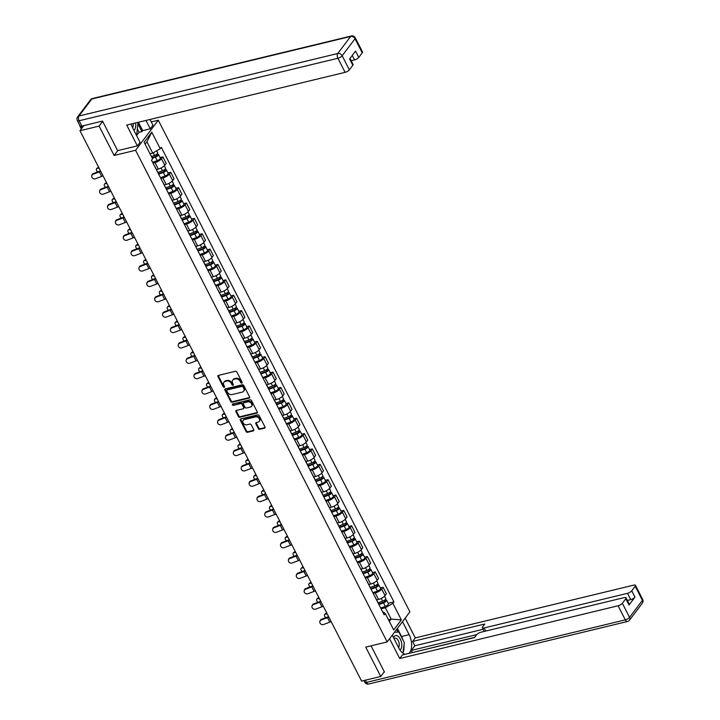 <?xml version="1.0" encoding="UTF-8"?>
<svg xmlns="http://www.w3.org/2000/svg" width="720" height="720" viewBox="0 0 720 720"><rect width="100%" height="100%" fill="white"/><g stroke="black" fill="none" stroke-linecap="round" stroke-linejoin="round"><path stroke-width="1.08" d="M241.794 383.121A0.81 0.621 -142.9 0 0 242.109 382.284L236.853 372.015A1.152 0.891 -142.9 0 0 235.413 371.277L218.412 375.381A1.152 0.891 -142.9 0 0 217.962 376.569L223.227 386.847A0.81 0.621 -142.9 0 0 224.541 386.532L223.866 385.2A3.699 2.844 -142.9 0 1 223.938 382.239A3.699 2.844 -142.9 0 1 225.306 381.375L226.719 381.033A3.699 2.844 -142.9 0 1 231.327 383.4L232.002 384.732A0.81 0.621 -142.9 0 0 233.325 384.408L232.65 383.076A3.699 2.844 -142.9 0 1 232.722 380.115A3.699 2.844 -142.9 0 1 234.081 379.251L235.503 378.909A3.699 2.844 -142.9 0 1 240.111 381.276L240.786 382.608A0.81 0.621 -142.9 0 0 241.794 383.121M258.327 428.598A1.152 0.891 -142.9 0 0 259.767 429.336L264.537 428.184A1.152 0.891 -142.9 0 0 264.987 426.996L259.146 415.584A1.152 0.891 -142.9 0 0 257.706 414.846L240.714 418.95A1.152 0.891 -142.9 0 0 240.264 420.138L246.096 431.55A1.152 0.891 -142.9 0 0 247.536 432.297L253.296 430.902A1.152 0.891 -142.9 0 0 253.746 429.705L251.253 424.827A1.152 0.891 -142.9 0 0 249.813 424.08L246.951 424.773A3.096 2.376 -142.9 0 1 243.567 423.486A3.096 2.376 -142.9 0 1 243.162 420.327A3.096 2.376 -142.9 0 1 244.305 419.598L255.501 416.898A3.096 2.376 -142.9 0 1 258.885 418.176A3.096 2.376 -142.9 0 1 259.29 421.344A3.096 2.376 -142.9 0 1 258.147 422.073L256.284 422.523A1.152 0.891 -142.9 0 0 255.834 423.72L258.327 428.598L258.786 427.995A1.152 0.891 -142.9 0 0 260.226 428.742L264.996 427.59A1.152 0.891 -142.9 0 0 265.104 427.554M102.672 121.374L99.108 126.099L114.129 155.457L135.585 150.282L387.18 641.934L365.724 647.118L380.745 676.476L361.602 681.102L79.956 130.725L83.835 125.595M99.108 126.099L79.956 130.725M249.147 398.106A1.152 0.891 -142.9 0 0 249.597 396.918L243.756 385.506A1.152 0.891 -142.9 0 0 242.316 384.768L225.315 388.872A1.152 0.891 -142.9 0 0 224.865 390.069L230.706 401.481A1.152 0.891 -142.9 0 0 232.146 402.219L249.147 398.106L249.597 397.512A1.152 0.891 -142.9 0 0 249.714 397.476M251.451 400.545L257.292 411.957A1.152 0.891 -142.9 0 1 256.842 413.145L239.841 417.258A1.152 0.891 -142.9 0 1 238.401 416.52L235.908 411.633A1.152 0.891 -142.9 0 1 236.358 410.436L243.252 408.771A1.152 0.891 -142.9 0 0 243.702 407.574L242.037 404.334A1.152 0.891 -142.9 0 0 240.597 403.596L233.424 405.333A0.81 0.621 -142.9 0 1 232.731 403.974L250.011 399.807A1.152 0.891 -142.9 0 1 251.451 400.545M151.245 121.923L158.301 120.213L409.896 611.874L387.18 641.934M380.745 676.476L384.318 671.76M79.875 125.541A2.358 0.801 -27.1 0 0 79.812 125.991A2.358 0.801 -27.1 0 0 80.613 126.189M154.665 166.347A5.418 1.845 152.9 0 1 154.872 166.59A5.418 1.845 152.9 0 1 154.944 166.896M156.375 169.524L158.292 169.065A5.418 1.845 -27.1 0 0 164.808 165.231L161.478 158.724A5.418 1.845 152.9 0 1 154.962 162.567L152.973 163.044M161.478 158.724L162.864 156.897L160.101 157.563M158.274 173.403A5.418 1.845 -27.1 0 0 158.202 173.088L154.872 166.59M164.808 165.231L166.194 163.395L162.864 156.897M162.531 181.719A5.418 1.845 152.9 0 1 162.738 181.962A5.418 1.845 152.9 0 1 162.81 182.268M167.967 172.935L170.73 172.269L169.344 174.096A5.418 1.845 152.9 0 1 162.828 177.93L160.839 178.416M166.14 188.775A5.418 1.845 -27.1 0 0 166.068 188.46L162.738 181.962M164.241 184.896L166.158 184.437A5.418 1.845 -27.1 0 0 172.674 180.603L174.06 178.767L170.73 172.269M170.397 197.091A5.418 1.845 152.9 0 1 170.604 197.334A5.418 1.845 152.9 0 1 170.676 197.64M175.833 188.307L178.596 187.632L177.21 189.468A5.418 1.845 152.9 0 1 170.694 193.302L168.705 193.779M174.006 204.138A5.418 1.845 -27.1 0 0 173.934 203.832L170.604 197.334M172.107 200.268L174.024 199.809A5.418 1.845 -27.1 0 0 180.54 195.975L181.926 194.139L178.596 187.632M178.263 212.463A5.418 1.845 152.9 0 1 178.47 212.697A5.418 1.845 152.9 0 1 178.542 213.012M183.69 203.67L186.462 203.004L185.076 204.84A5.418 1.845 152.9 0 1 178.56 208.674L176.571 209.151M181.872 219.51A5.418 1.845 -27.1 0 0 181.8 219.204L178.47 212.697M179.973 215.64L181.881 215.181A5.418 1.845 -27.1 0 0 188.397 211.338L189.783 209.511L186.462 203.004M186.129 227.835A5.418 1.845 152.9 0 1 186.336 228.069A5.418 1.845 152.9 0 1 186.408 228.375M191.556 219.042L194.328 218.376L192.942 220.212A5.418 1.845 152.9 0 1 186.426 224.046L184.437 224.523M189.738 234.882A5.418 1.845 -27.1 0 0 189.666 234.576L186.336 228.069M187.839 231.012L189.747 230.544A5.418 1.845 -27.1 0 0 196.263 226.71L197.649 224.883L194.328 218.376M193.995 243.198A5.418 1.845 152.9 0 1 194.202 243.441A5.418 1.845 152.9 0 1 194.274 243.747M199.422 234.414L202.194 233.748L200.808 235.584A5.418 1.845 152.9 0 1 194.292 239.418L192.303 239.895M197.604 250.254A5.418 1.845 -27.1 0 0 197.532 249.948L194.202 243.441M195.705 246.375L197.613 245.916A5.418 1.845 -27.1 0 0 204.129 242.082L205.515 240.246L202.194 233.748M201.861 258.57A5.418 1.845 152.9 0 1 202.068 258.813A5.418 1.845 152.9 0 1 202.14 259.119M207.288 249.786L210.06 249.12L208.674 250.947A5.418 1.845 152.9 0 1 202.158 254.781L200.169 255.267M205.47 265.626A5.418 1.845 -27.1 0 0 205.398 265.311L202.068 258.813M203.571 261.747L205.479 261.288A5.418 1.845 -27.1 0 0 211.995 257.454L213.381 255.618L210.06 249.12M209.727 273.942A5.418 1.845 152.9 0 1 209.934 274.185A5.418 1.845 152.9 0 1 210.006 274.491M215.154 265.158L217.917 264.483L216.531 266.319A5.418 1.845 152.9 0 1 210.015 270.153L208.035 270.639M213.336 280.989A5.418 1.845 -27.1 0 0 213.264 280.683L209.934 274.185M211.437 277.119L213.345 276.66A5.418 1.845 -27.1 0 0 219.861 272.826L221.247 270.99L217.917 264.483M217.593 289.314A5.418 1.845 152.9 0 1 217.8 289.557A5.418 1.845 152.9 0 1 217.872 289.863M223.02 280.53L225.783 279.855L224.397 281.691A5.418 1.845 152.9 0 1 217.881 285.525L215.901 286.002M221.202 296.361A5.418 1.845 -27.1 0 0 221.13 296.055L217.8 289.557M219.303 292.491L221.211 292.032A5.418 1.845 -27.1 0 0 227.727 288.198L229.113 286.362L225.783 279.855M225.459 304.686A5.418 1.845 152.9 0 1 225.666 304.92A5.418 1.845 152.9 0 1 225.738 305.235M230.886 295.893L233.649 295.227L232.263 297.063A5.418 1.845 152.9 0 1 225.747 300.897L223.767 301.374M229.068 311.733A5.418 1.845 -27.1 0 0 228.987 311.427L225.666 304.92M227.169 307.863L229.077 307.404A5.418 1.845 -27.1 0 0 235.593 303.561L236.979 301.734L233.649 295.227M233.325 320.058A5.418 1.845 152.9 0 1 233.532 320.292A5.418 1.845 152.9 0 1 233.604 320.598M238.752 311.265L241.515 310.599L240.129 312.435A5.418 1.845 152.9 0 1 233.613 316.269L231.633 316.746M236.934 327.105A5.418 1.845 -27.1 0 0 236.853 326.799L233.532 320.292M235.035 323.235L236.943 322.767A5.418 1.845 -27.1 0 0 243.459 318.933L244.845 317.097L241.515 310.599M241.191 335.421A5.418 1.845 152.9 0 1 241.398 335.664A5.418 1.845 152.9 0 1 241.47 335.97M246.618 326.637L249.381 325.971L247.995 327.807A5.418 1.845 152.9 0 1 241.479 331.641L239.499 332.118M244.791 342.477A5.418 1.845 -27.1 0 0 244.719 342.171L241.398 335.664M242.901 338.598L244.809 338.139A5.418 1.845 -27.1 0 0 251.325 334.305L252.711 332.469L249.381 325.971M249.057 350.793A5.418 1.845 152.9 0 1 249.264 351.036A5.418 1.845 152.9 0 1 249.336 351.342M254.484 342.009L257.247 341.343L255.861 343.17A5.418 1.845 152.9 0 1 249.345 347.004L247.356 347.49M252.657 357.849A5.418 1.845 -27.1 0 0 252.585 357.534L249.264 351.036M250.767 353.97L252.675 353.511A5.418 1.845 -27.1 0 0 259.191 349.677L260.577 347.841L257.247 341.343M256.914 366.165A5.418 1.845 152.9 0 1 257.13 366.408A5.418 1.845 152.9 0 1 257.202 366.714M262.35 357.381L265.113 356.706L263.727 358.542A5.418 1.845 152.9 0 1 257.211 362.376L255.222 362.862M260.523 373.212A5.418 1.845 -27.1 0 0 260.451 372.906L257.13 366.408M258.633 369.342L260.541 368.883A5.418 1.845 -27.1 0 0 267.057 365.049L268.443 363.213L265.113 356.706M264.78 381.537A5.418 1.845 152.9 0 1 264.987 381.771A5.418 1.845 152.9 0 1 265.068 382.086M270.216 372.744L272.979 372.078L271.593 373.914A5.418 1.845 152.9 0 1 265.077 377.748L263.088 378.225M268.389 388.584A5.418 1.845 -27.1 0 0 268.317 388.278L264.987 381.771M266.49 384.714L268.407 384.255A5.418 1.845 -27.1 0 0 274.923 380.421L276.309 378.585L272.979 372.078M272.646 396.909A5.418 1.845 152.9 0 1 272.853 397.143A5.418 1.845 152.9 0 1 272.925 397.458M278.082 388.116L280.845 387.45L279.459 389.286A5.418 1.845 152.9 0 1 272.943 393.12L270.954 393.597M276.255 403.956A5.418 1.845 -27.1 0 0 276.183 403.65L272.853 397.143M274.356 400.086L276.273 399.618A5.418 1.845 -27.1 0 0 282.789 395.784L284.175 393.957L280.845 387.45M280.512 412.281A5.418 1.845 152.9 0 1 280.719 412.515A5.418 1.845 152.9 0 1 280.791 412.821M285.948 403.488L288.711 402.822L287.325 404.658A5.418 1.845 152.9 0 1 280.809 408.492L278.82 408.969M284.121 419.328A5.418 1.845 -27.1 0 0 284.049 419.022L280.719 412.515M282.222 415.458L284.139 414.99A5.418 1.845 -27.1 0 0 290.655 411.156L292.041 409.32L288.711 402.822M288.378 427.644A5.418 1.845 152.9 0 1 288.585 427.887A5.418 1.845 152.9 0 1 288.657 428.193M293.814 418.86L296.577 418.194L295.191 420.03A5.418 1.845 152.9 0 1 288.675 423.864L286.686 424.341M291.987 434.7A5.418 1.845 -27.1 0 0 291.915 434.385L288.585 427.887M290.088 430.821L292.005 430.362A5.418 1.845 -27.1 0 0 298.521 426.528L299.907 424.692L296.577 418.194M296.244 443.016A5.418 1.845 152.9 0 1 296.451 443.259A5.418 1.845 152.9 0 1 296.523 443.565M301.68 434.232L304.443 433.566L303.057 435.393A5.418 1.845 152.9 0 1 296.541 439.227L294.552 439.713M299.853 450.072A5.418 1.845 -27.1 0 0 299.781 449.757L296.451 443.259M297.954 446.193L299.871 445.734A5.418 1.845 -27.1 0 0 306.387 441.9L307.773 440.064L304.443 433.566M304.11 458.388A5.418 1.845 152.9 0 1 304.317 458.631A5.418 1.845 152.9 0 1 304.389 458.937M309.537 449.604L312.309 448.929L310.923 450.765A5.418 1.845 152.9 0 1 304.407 454.599L302.418 455.085M307.719 465.435A5.418 1.845 -27.1 0 0 307.647 465.129L304.317 458.631M305.82 461.565L307.728 461.106A5.418 1.845 -27.1 0 0 314.244 457.272L315.63 455.436L312.309 448.929M311.976 473.76A5.418 1.845 152.9 0 1 312.183 473.994A5.418 1.845 152.9 0 1 312.255 474.309M317.403 464.967L320.175 464.301L318.789 466.137A5.418 1.845 152.9 0 1 312.273 469.971L310.284 470.448M315.585 480.807A5.418 1.845 -27.1 0 0 315.513 480.501L312.183 473.994M313.686 476.937L315.594 476.478A5.418 1.845 -27.1 0 0 322.11 472.644L323.496 470.808L320.175 464.301M319.842 489.132A5.418 1.845 152.9 0 1 320.049 489.366A5.418 1.845 152.9 0 1 320.121 489.681M325.269 480.339L328.041 479.673L326.655 481.509A5.418 1.845 152.9 0 1 320.139 485.343L318.15 485.82M323.451 496.179A5.418 1.845 -27.1 0 0 323.379 495.873L320.049 489.366M321.552 492.309L323.46 491.841A5.418 1.845 -27.1 0 0 329.976 488.007L331.362 486.18L328.041 479.673M327.708 504.495A5.418 1.845 152.9 0 1 327.915 504.738A5.418 1.845 152.9 0 1 327.987 505.044M333.135 495.711L335.907 495.045L334.521 496.881A5.418 1.845 152.9 0 1 328.005 500.715L326.016 501.192M331.317 511.551A5.418 1.845 -27.1 0 0 331.245 511.245L327.915 504.738M329.418 507.681L331.326 507.213A5.418 1.845 -27.1 0 0 337.842 503.379L339.228 501.543L335.907 495.045M335.574 519.867A5.418 1.845 152.9 0 1 335.781 520.11A5.418 1.845 152.9 0 1 335.853 520.416M341.001 511.083L343.764 510.417L342.378 512.244A5.418 1.845 152.9 0 1 335.862 516.087L333.882 516.564M339.183 526.923A5.418 1.845 -27.1 0 0 339.111 526.608L335.781 520.11M337.284 523.044L339.192 522.585A5.418 1.845 -27.1 0 0 345.708 518.751L347.094 516.915L343.764 510.417M343.44 535.239A5.418 1.845 152.9 0 1 343.647 535.482A5.418 1.845 152.9 0 1 343.719 535.788M348.867 526.455L351.63 525.789L350.244 527.616A5.418 1.845 152.9 0 1 343.728 531.45L341.748 531.936M347.049 542.295A5.418 1.845 -27.1 0 0 346.977 541.98L343.647 535.482M345.15 538.416L347.058 537.957A5.418 1.845 -27.1 0 0 353.574 534.123L354.96 532.287L351.63 525.789M351.306 550.611A5.418 1.845 152.9 0 1 351.513 550.854A5.418 1.845 152.9 0 1 351.585 551.16M356.733 541.827L359.496 541.152L358.11 542.988A5.418 1.845 152.9 0 1 351.594 546.822L349.614 547.308M354.915 557.658A5.418 1.845 -27.1 0 0 354.843 557.352L351.513 550.854M353.016 553.788L354.924 553.329A5.418 1.845 -27.1 0 0 361.44 549.495L362.826 547.659L359.496 541.152M359.172 565.983A5.418 1.845 152.9 0 1 359.379 566.217A5.418 1.845 152.9 0 1 359.451 566.532M364.599 557.19L367.362 556.524L365.976 558.36A5.418 1.845 152.9 0 1 359.46 562.194L357.48 562.671M362.781 573.03A5.418 1.845 -27.1 0 0 362.7 572.724L359.379 566.217M360.882 569.16L362.79 568.701A5.418 1.845 -27.1 0 0 369.306 564.858L370.692 563.031L367.362 556.524M367.038 581.355A5.418 1.845 152.9 0 1 367.245 581.589A5.418 1.845 152.9 0 1 367.317 581.895M372.465 572.562L375.228 571.896L373.842 573.732A5.418 1.845 152.9 0 1 367.326 577.566L365.346 578.043M370.638 588.402A5.418 1.845 -27.1 0 0 370.566 588.096L367.245 581.589M368.748 584.532L370.656 584.064A5.418 1.845 -27.1 0 0 377.172 580.23L378.558 578.403L375.228 571.896M374.904 596.718A5.418 1.845 152.9 0 1 375.111 596.961A5.418 1.845 152.9 0 1 375.183 597.267M380.331 587.934L383.094 587.268L381.708 589.104A5.418 1.845 152.9 0 1 375.192 592.938L373.212 593.415M378.504 603.774A5.418 1.845 -27.1 0 0 378.432 603.468L375.111 596.961M376.614 599.895L378.522 599.436A5.418 1.845 -27.1 0 0 385.038 595.602L386.424 593.766L383.094 587.268M150.03 153.792L152.73 153.135L146.934 141.804L145.125 144.198M389.358 621.477L391.167 619.083L385.371 607.752L392.877 603.333L401.346 619.884L393.714 629.982L385.245 613.431L384.174 614.844L151.533 160.236L152.604 158.823L144.135 142.272L151.767 132.165L160.236 148.716L152.73 153.135M392.877 603.333L393.939 601.92L161.307 147.303L160.236 148.716M135.585 150.282L158.301 120.213M114.129 155.457L117.801 150.606M388.467 619.731L391.167 619.083L401.346 619.884M382.464 611.496L385.245 613.431M385.371 607.752L381.069 608.787M388.197 603.306L393.939 601.92M151.767 132.165L146.934 141.804M242.19 382.536A0.81 0.621 -142.9 0 1 241.245 382.005L240.561 380.673A3.699 2.844 -142.9 0 0 235.953 378.315L235.503 378.909M232.722 380.115L233.172 379.521A3.699 2.844 -142.9 0 1 234.54 378.657L235.953 378.315M223.938 382.239L224.388 381.636A3.699 2.844 -142.9 0 1 225.756 380.772L227.178 380.43A3.699 2.844 -142.9 0 1 231.777 382.797L232.461 384.129A0.81 0.621 -142.9 0 0 233.406 384.66M218.304 375.417A1.152 0.891 -142.9 0 0 218.421 375.975L223.677 386.244A0.81 0.621 -142.9 0 0 224.622 386.775M225.207 388.908A1.152 0.891 -142.9 0 0 225.324 389.466L231.165 400.878A1.152 0.891 -142.9 0 0 232.605 401.616L249.597 397.512M242.982 386.883A0.81 0.621 -142.9 0 0 241.974 386.37L227.052 389.97A0.81 0.621 -142.9 0 0 226.737 390.807L227.457 392.211A3.699 2.844 -142.9 0 0 232.056 394.578L242.253 392.112A3.699 2.844 -142.9 0 0 243.621 391.248A3.699 2.844 -142.9 0 0 243.693 388.287L242.982 386.883L243.432 386.289A0.81 0.621 -142.9 0 0 242.424 385.767L241.974 386.37M227.106 389.898A0.81 0.621 -142.9 0 1 227.502 389.367L242.424 385.767M243.621 391.248L244.08 390.645A3.699 2.844 -142.9 0 0 244.152 387.684L243.693 388.287M243.432 386.289L244.152 387.684M236.241 410.472A1.152 0.891 -142.9 0 0 236.358 411.03L238.86 415.917A1.152 0.891 -142.9 0 0 240.3 416.655L257.292 412.551A1.152 0.891 -142.9 0 0 257.409 412.515M243.675 408.501L244.134 407.898A1.152 0.891 -142.9 0 0 244.152 406.971L242.496 403.731A1.152 0.891 -142.9 0 0 241.056 402.993L233.424 405.333M232.794 403.965A0.81 0.621 -142.9 0 0 233.874 404.73M250.398 407.043A3.096 2.376 -142.9 0 0 251.541 406.323A3.096 2.376 -142.9 0 0 251.136 403.155A3.096 2.376 -142.9 0 0 247.752 401.868L243.81 402.822A1.152 0.891 -142.9 0 0 243.36 404.019L245.016 407.259A1.152 0.891 -142.9 0 0 246.456 407.997L250.398 407.043M251.541 406.323L252 405.72A3.096 2.376 -142.9 0 0 251.595 402.552A3.096 2.376 -142.9 0 0 248.211 401.265L247.752 401.868M243.387 403.092L243.837 402.489A1.152 0.891 -142.9 0 1 244.269 402.219L248.211 401.265M256.167 422.559A1.152 0.891 -142.9 0 0 256.284 423.117L258.786 427.995M259.29 421.344L259.74 420.75A3.096 2.376 -142.9 0 0 259.335 417.582A3.096 2.376 -142.9 0 0 255.951 416.295L255.501 416.898M243.162 420.327L243.621 419.724A3.096 2.376 -142.9 0 1 244.764 418.995L255.951 416.295M240.597 418.986A1.152 0.891 -142.9 0 0 240.714 419.544L246.555 430.956A1.152 0.891 -142.9 0 0 247.995 431.694L253.755 430.299A1.152 0.891 -142.9 0 0 253.863 430.263M96.696 168.597L97.632 167.76A2.709 1.548 48.2 0 1 98.28 167.508L97.344 168.345A2.709 1.548 -131.8 0 0 96.696 168.597A2.709 1.548 -131.8 0 0 97.632 171.945M152.064 157.752L155.673 156.438A1.413 0.486 -27.1 0 0 157.158 155.169A1.413 0.486 -27.1 0 0 156.438 155.088L157.032 154.314A2.943 1.008 -27.1 0 1 158.517 154.476L160.335 158.022A2.943 1.008 -27.1 0 1 157.248 160.659L152.622 162.351M152.316 158.247L155.43 157.113A2.943 1.008 -27.1 0 0 158.517 154.476M156.204 154.629L156.798 155.79M151.452 156.573L154.575 155.439A2.943 1.008 -27.1 0 0 157.662 152.802L156.654 150.831M98.775 167.481L98.28 167.508M97.344 168.345L99.162 168.246M93.222 174.204A2.709 2.421 -163.7 0 0 92.673 178.263A2.709 2.421 -163.7 0 0 95.544 178.74L101.691 176.4L99.369 171.864L93.222 174.204L93.411 173.547L99.567 171.207A8.829 3.015 152.9 0 1 100.503 170.874M91.782 175.707L91.971 175.059A2.709 2.421 16.3 0 1 93.411 173.547M103.095 175.932A7.299 2.493 -27.1 0 0 101.691 176.4M100.773 171.405A7.299 2.493 -27.1 0 0 99.369 171.864M104.562 183.969L105.498 183.132A2.709 1.548 48.2 0 1 106.146 182.88L105.21 183.717A2.709 1.548 -131.8 0 0 104.562 183.969A2.709 1.548 -131.8 0 0 105.498 187.317M158.418 173.673L163.539 171.81A1.413 0.486 -27.1 0 0 165.024 170.541A1.413 0.486 -27.1 0 0 164.304 170.46L164.898 169.677A2.943 1.008 -27.1 0 1 166.383 169.839L168.201 173.394A2.943 1.008 -27.1 0 1 165.114 176.031L160.488 177.714M158.67 174.168L163.296 172.485A2.943 1.008 -27.1 0 0 166.383 169.839M164.07 170.001L164.664 171.162M157.887 172.467L162.441 170.811A2.943 1.008 -27.1 0 0 165.528 168.165L164.313 165.789M106.641 182.853L106.146 182.88M105.21 183.717L107.028 183.618M112.428 199.332L113.364 198.504A2.709 1.548 48.2 0 1 114.012 198.252L113.076 199.089A2.709 1.548 -131.8 0 0 112.428 199.332A2.709 1.548 -131.8 0 0 113.364 202.68M166.284 189.045L171.405 187.173A1.413 0.486 -27.1 0 0 172.881 185.913A1.413 0.486 -27.1 0 0 172.17 185.832L172.764 185.049A2.943 1.008 -27.1 0 1 174.249 185.211L176.067 188.757A2.943 1.008 -27.1 0 1 172.98 191.403L168.354 193.086M166.536 189.54L171.162 187.848A2.943 1.008 -27.1 0 0 174.249 185.211M171.936 185.364L172.53 186.534M165.753 187.839L170.307 186.174A2.943 1.008 -27.1 0 0 173.394 183.537L172.179 181.161M114.498 198.225L114.012 198.252M113.076 199.089L114.894 198.99M131.22 124.002A13.248 7.173 76.4 0 0 132.894 128.34L140.049 142.326L137.367 145.881L126.729 125.091L345.123 72.342L337.905 58.257L79.11 120.762L81.837 126.081L102.519 121.086L117.648 150.642L137.367 145.881M145.989 120.438L150.273 128.799L152.955 125.253L149.994 119.466M136.584 135.567L139.059 132.3L141.948 131.598L142.677 130.635L150.273 128.799M351.207 60.696L354.528 59.895L352.251 55.449M362.232 52.83L355.023 38.736A3.528 1.206 -27.1 0 0 355.275 37.827L362.484 51.912A3.528 1.206 152.9 0 1 362.232 52.83L358.776 57.393A3.528 1.206 152.9 0 1 354.528 59.895M350.028 58.392L353.079 64.359A3.528 1.206 152.9 0 1 352.818 65.268L349.371 69.84A3.528 1.206 152.9 0 1 345.123 72.342M358.776 57.393L355.545 51.093L349.596 58.968L352.818 65.268M81.837 126.081A3.528 1.206 152.9 0 1 80.055 125.883L77.328 120.564A3.528 1.206 -27.1 0 0 79.11 120.762A3.528 1.917 -103.6 0 1 78.966 116.001L337.761 53.496L350.622 36.477L91.827 98.982L78.966 116.001A3.528 2.718 37.1 0 0 77.661 116.82A3.528 3.528 0 0 0 77.328 120.564M138.393 122.274L142.677 130.635M141.948 131.598L138.15 124.182M139.059 132.3L137.457 129.159M402.489 621.675L409.131 634.644A13.248 7.173 76.4 0 1 408.816 653.418M392.265 635.202L398.907 648.18A13.248 7.173 76.4 0 0 405.225 654.291M389.583 638.748L399.699 658.521L402.381 654.975L474.534 637.551L476.676 634.725A3.528 1.206 -27.1 0 1 480.924 632.223L624.267 597.6A3.528 1.206 -27.1 0 1 626.049 597.789L629.28 604.098A3.528 1.206 152.9 0 1 629.019 605.007L634.977 597.132A3.528 1.206 152.9 0 1 630.72 599.634L627.408 600.435M474.714 637.317L412.164 652.617M412.335 652.383L411.327 650.412L414.828 645.777L412.605 641.448L415.287 637.902L633.681 585.153A3.528 1.206 -27.1 0 1 635.463 585.351A3.528 1.206 -27.1 0 1 635.202 586.26L631.746 590.832L634.977 597.132M405.171 618.129L415.287 637.902M399.699 658.521L618.093 605.772A3.528 1.206 -27.1 0 0 622.341 603.279L625.797 598.707A3.528 1.206 -27.1 0 0 626.049 597.789M630.72 599.634L627.498 593.334L484.146 627.948A3.528 1.206 -27.1 0 1 482.364 627.759A3.528 1.206 -27.1 0 1 482.625 626.841L484.758 624.015L412.605 641.448M627.498 593.334A3.528 1.206 -27.1 0 0 631.746 590.832M384.012 672.165L384.462 672.057L371.043 645.831M476.766 634.608L411.327 650.412M483.147 629.28L414.828 645.777M397.395 628.416L401.526 636.48L409.131 634.644M402.921 652.914A13.248 7.173 76.4 0 0 403.983 645.3M402.948 639.981A13.248 7.173 76.4 0 0 401.526 636.48M398.07 632.106L396.666 629.37M133.893 130.302A7.65 4.149 76.4 0 0 134.64 129.582A7.65 4.149 76.4 0 0 135.549 122.958M138.069 122.346L136.809 133.812L135.72 133.866M135.819 134.055L136.809 133.812M132.57 127.692A5.238 2.835 76.4 0 0 133.137 123.543M400.005 650.061A7.65 4.149 76.4 0 0 400.653 649.422A7.65 4.149 76.4 0 0 400.329 639.108A7.65 4.149 76.4 0 0 394.101 636.606A7.65 4.149 76.4 0 0 393.516 637.65M394.488 632.268L398.907 632.07L404.352 642.708L402.885 653.175M398.574 647.541A5.238 2.835 76.4 0 0 398.637 641.466A5.238 2.835 76.4 0 0 395.01 638.199A5.238 2.835 76.4 0 0 394.092 638.784M101.088 189.576A2.709 2.421 -163.7 0 0 103.401 194.112L109.557 191.772L107.235 187.236L101.088 189.576L101.277 188.919L107.433 186.579A8.829 3.015 152.9 0 1 108.369 186.246M99.648 191.079L99.837 190.422A2.709 2.421 16.3 0 1 101.277 188.919M110.961 191.304A7.299 2.493 -27.1 0 0 109.557 191.772M108.639 186.768A7.299 2.493 -27.1 0 0 107.235 187.236M108.954 204.948A2.709 2.421 -163.7 0 0 111.267 209.475L117.423 207.144L115.101 202.608L108.954 204.948L109.143 204.291L115.299 201.951A8.829 3.015 152.9 0 1 116.235 201.618M107.514 206.451L107.703 205.794A2.709 2.421 16.3 0 1 109.143 204.291M118.827 206.676A7.299 2.493 -27.1 0 0 117.423 207.144M116.505 202.14A7.299 2.493 -27.1 0 0 115.101 202.608M120.294 214.704L121.23 213.867A2.709 1.548 48.2 0 1 121.878 213.624L120.942 214.461A2.709 1.548 -131.8 0 0 120.294 214.704A2.709 1.548 -131.8 0 0 121.23 218.052M174.15 204.417L179.271 202.545A1.413 0.486 -27.1 0 0 180.747 201.285A1.413 0.486 -27.1 0 0 180.036 201.204L180.63 200.421A2.943 1.008 -27.1 0 1 182.115 200.583L183.924 204.129A2.943 1.008 -27.1 0 1 180.846 206.766L176.22 208.458M174.402 204.912L179.028 203.22A2.943 1.008 -27.1 0 0 182.115 200.583M179.802 200.736L180.396 201.906M173.619 203.211L178.173 201.546A2.943 1.008 -27.1 0 0 181.26 198.909L180.045 196.533M122.364 213.597L121.878 213.624M120.942 214.461L122.76 214.362M128.16 230.076L129.096 229.239A2.709 1.548 48.2 0 1 129.744 228.996L128.808 229.833A2.709 1.548 -131.8 0 0 128.16 230.076A2.709 1.548 -131.8 0 0 129.096 233.424M182.016 219.789L187.137 217.917A1.413 0.486 -27.1 0 0 188.613 216.648A1.413 0.486 -27.1 0 0 187.902 216.576L188.496 215.793A2.943 1.008 -27.1 0 1 189.981 215.955L191.79 219.501A2.943 1.008 -27.1 0 1 188.712 222.138L184.077 223.83M182.268 220.284L186.894 218.592A2.943 1.008 -27.1 0 0 189.981 215.955M187.668 216.108L188.262 217.278M181.476 218.583L186.039 216.918A2.943 1.008 -27.1 0 0 189.126 214.281L187.902 211.905M130.23 228.969L129.744 228.996M128.808 229.833L130.626 229.734M136.026 245.448L136.962 244.611A2.709 1.548 48.2 0 1 137.61 244.368L136.674 245.205A2.709 1.548 -131.8 0 0 136.026 245.448A2.709 1.548 -131.8 0 0 136.962 248.796M189.882 235.161L195.003 233.289A1.413 0.486 -27.1 0 0 196.479 232.02A1.413 0.486 -27.1 0 0 195.768 231.948L196.362 231.165A2.943 1.008 -27.1 0 1 197.847 231.327L199.656 234.873A2.943 1.008 -27.1 0 1 196.578 237.51L191.943 239.202M190.134 235.656L194.76 233.964A2.943 1.008 -27.1 0 0 197.847 231.327M195.534 231.48L196.128 232.65M189.342 233.955L193.905 232.29A2.943 1.008 -27.1 0 0 196.983 229.653L195.768 227.277M138.096 244.341L137.61 244.368M136.674 245.205L138.492 245.097M116.82 220.32A2.709 2.421 -163.7 0 0 119.133 224.847L125.289 222.507L122.967 217.98L116.82 220.32L117.009 219.663L123.165 217.323A8.829 3.015 152.9 0 1 124.101 216.99M115.38 221.823L115.569 221.166A2.709 2.421 16.3 0 1 117.009 219.663M126.693 222.048A7.299 2.493 -27.1 0 0 125.289 222.507M124.371 217.512A7.299 2.493 -27.1 0 0 122.967 217.98M124.686 235.692A2.709 2.421 -163.7 0 0 126.999 240.219L133.155 237.879L130.833 233.352L124.686 235.692L124.875 235.035L131.022 232.695A8.829 3.015 152.9 0 1 131.967 232.362M123.246 237.195L123.435 236.538A2.709 2.421 16.3 0 1 124.875 235.035M134.559 237.411A7.299 2.493 -27.1 0 0 133.155 237.879M132.237 232.884A7.299 2.493 -27.1 0 0 130.833 233.352M132.552 251.055A2.709 2.421 -163.7 0 0 134.865 255.591L141.021 253.251L138.699 248.715L132.552 251.055L132.741 250.398L138.888 248.067A8.829 3.015 152.9 0 1 139.833 247.725M131.112 252.567L131.301 251.91A2.709 2.421 16.3 0 1 132.741 250.398M142.425 252.783A7.299 2.493 -27.1 0 0 141.021 253.251M140.103 248.256A7.299 2.493 -27.1 0 0 138.699 248.715M143.892 260.82L144.828 259.983A2.709 1.548 48.2 0 1 145.476 259.731L144.54 260.568A2.709 1.548 -131.8 0 0 143.892 260.82A2.709 1.548 -131.8 0 0 144.828 264.168M197.748 250.533L202.869 248.661A1.413 0.486 -27.1 0 0 204.345 247.392A1.413 0.486 -27.1 0 0 203.634 247.311L204.228 246.537A2.943 1.008 -27.1 0 1 205.713 246.699L207.522 250.245A2.943 1.008 -27.1 0 1 204.444 252.882L199.809 254.574M198 251.019L202.626 249.336A2.943 1.008 -27.1 0 0 205.713 246.699M203.4 246.852L203.994 248.013M197.208 249.318L201.771 247.662A2.943 1.008 -27.1 0 0 204.849 245.025L203.634 242.649M145.962 259.704L145.476 259.731M144.54 260.568L146.358 260.469M140.409 266.427A2.709 2.421 -163.7 0 0 142.731 270.963L148.887 268.623L146.565 264.087L140.409 266.427L140.607 265.77L146.754 263.43A8.829 3.015 152.9 0 1 147.699 263.097M138.978 267.93L139.167 267.273A2.709 2.421 16.3 0 1 140.607 265.77M150.291 268.155A7.299 2.493 -27.1 0 0 148.887 268.623M147.969 263.619A7.299 2.493 -27.1 0 0 146.565 264.087M151.758 276.192L152.694 275.355A2.709 1.548 48.2 0 1 153.342 275.103L152.406 275.94A2.709 1.548 -131.8 0 0 151.758 276.192A2.709 1.548 -131.8 0 0 152.694 279.54M205.605 265.896L210.735 264.033A1.413 0.486 -27.1 0 0 212.211 262.764A1.413 0.486 -27.1 0 0 211.5 262.683L212.094 261.9A2.943 1.008 -27.1 0 1 213.579 262.062L215.388 265.617A2.943 1.008 -27.1 0 1 212.31 268.254L207.675 269.937M205.866 266.391L210.492 264.708A2.943 1.008 -27.1 0 0 213.579 262.062M211.266 262.224L211.86 263.385M205.074 264.69L209.637 263.025A2.943 1.008 -27.1 0 0 212.715 260.388L211.5 258.012M153.828 275.076L153.342 275.103M152.406 275.94L154.224 275.841M148.275 281.799A2.709 2.421 -163.7 0 0 150.597 286.335L156.753 283.995L154.431 279.459L148.275 281.799L148.473 281.142L154.62 278.802A8.829 3.015 152.9 0 1 155.565 278.469M146.844 283.302L147.033 282.645A2.709 2.421 16.3 0 1 148.473 281.142M158.148 283.527A7.299 2.493 -27.1 0 0 156.753 283.995M155.835 278.991A7.299 2.493 -27.1 0 0 154.431 279.459M159.624 291.555L160.56 290.727A2.709 1.548 48.2 0 1 161.199 290.475L160.263 291.312A2.709 1.548 -131.8 0 0 159.624 291.555A2.709 1.548 -131.8 0 0 160.56 294.903M213.471 281.268L218.601 279.396A1.413 0.486 -27.1 0 0 220.077 278.136A1.413 0.486 -27.1 0 0 219.366 278.055L219.96 277.272A2.943 1.008 -27.1 0 1 221.445 277.434L223.254 280.98A2.943 1.008 -27.1 0 1 220.176 283.626L215.541 285.309M213.732 281.763L218.358 280.071A2.943 1.008 -27.1 0 0 221.445 277.434M219.123 277.587L219.726 278.757M212.94 280.062L217.503 278.397A2.943 1.008 -27.1 0 0 220.581 275.76L219.366 273.384M161.694 290.448L161.199 290.475M160.263 291.312L162.081 291.213M156.141 297.171A2.709 2.421 -163.7 0 0 158.463 301.698L164.619 299.367L162.297 294.831L156.141 297.171L156.339 296.514L162.486 294.174A8.829 3.015 152.9 0 1 163.431 293.841M154.701 298.674L154.899 298.017A2.709 2.421 16.3 0 1 156.339 296.514M166.014 298.899A7.299 2.493 -27.1 0 0 164.619 299.367M163.701 294.363A7.299 2.493 -27.1 0 0 162.297 294.831M167.49 306.927L168.426 306.09A2.709 1.548 48.2 0 1 169.065 305.847L168.129 306.684A2.709 1.548 -131.8 0 0 167.49 306.927A2.709 1.548 -131.8 0 0 168.426 310.275M221.337 296.64L226.467 294.768A1.413 0.486 -27.1 0 0 227.943 293.508A1.413 0.486 -27.1 0 0 227.232 293.427L227.826 292.644A2.943 1.008 -27.1 0 1 229.302 292.806L231.12 296.352A2.943 1.008 -27.1 0 1 228.042 298.989L223.407 300.681M221.589 297.135L226.224 295.443A2.943 1.008 -27.1 0 0 229.302 292.806M226.989 292.959L227.592 294.129M220.806 295.434L225.369 293.769A2.943 1.008 -27.1 0 0 228.447 291.132L227.232 288.756M169.56 305.82L169.065 305.847M168.129 306.684L169.947 306.585M164.007 312.543A2.709 2.421 -163.7 0 0 166.329 317.07L172.485 314.73L170.163 310.203L164.007 312.543L164.205 311.886L170.352 309.546A8.829 3.015 152.9 0 1 171.297 309.213M162.567 314.046L162.765 313.389A2.709 2.421 16.3 0 1 164.205 311.886M173.88 314.271A7.299 2.493 -27.1 0 0 172.485 314.73M171.567 309.735A7.299 2.493 -27.1 0 0 170.163 310.203M175.356 322.299L176.292 321.462A2.709 1.548 48.2 0 1 176.931 321.219L175.995 322.056A2.709 1.548 -131.8 0 0 175.356 322.299A2.709 1.548 -131.8 0 0 176.292 325.647M229.203 312.012L234.333 310.14A1.413 0.486 -27.1 0 0 235.809 308.871A1.413 0.486 -27.1 0 0 235.098 308.799L235.683 308.016A2.943 1.008 -27.1 0 1 237.168 308.178L238.986 311.724A2.943 1.008 -27.1 0 1 235.899 314.361L231.273 316.053M229.455 312.507L234.09 310.815A2.943 1.008 -27.1 0 0 237.168 308.178M234.855 308.331L235.458 309.501M228.672 310.806L233.235 309.141A2.943 1.008 -27.1 0 0 236.313 306.504L235.098 304.128M177.426 321.192L176.931 321.219M175.995 322.056L177.813 321.957M183.222 337.671L184.158 336.834A2.709 1.548 48.2 0 1 184.797 336.591L183.861 337.419A2.709 1.548 -131.8 0 0 183.222 337.671A2.709 1.548 -131.8 0 0 184.158 341.019M237.069 327.384L242.19 325.512A1.413 0.486 -27.1 0 0 243.675 324.243A1.413 0.486 -27.1 0 0 242.964 324.171L243.549 323.388A2.943 1.008 -27.1 0 1 245.034 323.55L246.852 327.096A2.943 1.008 -27.1 0 1 243.765 329.733L239.139 331.425M237.321 327.879L241.956 326.187A2.943 1.008 -27.1 0 0 245.034 323.55M242.721 323.703L243.324 324.864M236.538 326.178L241.092 324.513A2.943 1.008 -27.1 0 0 244.179 321.876L242.964 319.5M185.292 336.564L184.797 336.591M183.861 337.419L185.679 337.32M191.088 353.043L192.024 352.206A2.709 1.548 48.2 0 1 192.663 351.954L191.727 352.791A2.709 1.548 -131.8 0 0 191.088 353.043A2.709 1.548 -131.8 0 0 192.024 356.391M244.935 342.756L250.056 340.884A1.413 0.486 -27.1 0 0 251.541 339.615A1.413 0.486 -27.1 0 0 250.83 339.534L251.415 338.76A2.943 1.008 -27.1 0 1 252.9 338.922L254.718 342.468A2.943 1.008 -27.1 0 1 251.631 345.105L247.005 346.797M245.187 343.242L249.822 341.559A2.943 1.008 -27.1 0 0 252.9 338.922M250.587 339.075L251.19 340.236M244.404 341.541L248.958 339.885A2.943 1.008 -27.1 0 0 252.045 337.239L250.83 334.872M193.158 351.927L192.663 351.954M191.727 352.791L193.545 352.692M198.954 368.415L199.89 367.578A2.709 1.548 48.2 0 1 200.529 367.326L199.593 368.163A2.709 1.548 -131.8 0 0 198.954 368.415A2.709 1.548 -131.8 0 0 199.89 371.763M252.801 358.119L257.922 356.256A1.413 0.486 -27.1 0 0 259.407 354.987A1.413 0.486 -27.1 0 0 258.696 354.906L259.281 354.123A2.943 1.008 -27.1 0 1 260.766 354.285L262.584 357.84A2.943 1.008 -27.1 0 1 259.497 360.477L254.871 362.16M253.053 358.614L257.688 356.931A2.943 1.008 -27.1 0 0 260.766 354.285M258.453 354.447L259.056 355.608M252.27 356.913L256.824 355.248A2.943 1.008 -27.1 0 0 259.911 352.611L258.696 350.235M201.024 367.299L200.529 367.326M199.593 368.163L201.411 368.064M206.811 383.778L207.747 382.941A2.709 1.548 48.2 0 1 208.395 382.698L207.459 383.535A2.709 1.548 -131.8 0 0 206.811 383.778A2.709 1.548 -131.8 0 0 207.756 387.126M260.667 373.491L265.788 371.619A1.413 0.486 -27.1 0 0 267.273 370.359A1.413 0.486 -27.1 0 0 266.562 370.278L267.147 369.495A2.943 1.008 -27.1 0 1 268.632 369.657L270.45 373.203A2.943 1.008 -27.1 0 1 267.363 375.84L262.737 377.532M260.919 373.986L265.554 372.294A2.943 1.008 -27.1 0 0 268.632 369.657M266.319 369.81L266.913 370.98M260.136 372.285L264.69 370.62A2.943 1.008 -27.1 0 0 267.777 367.983L266.562 365.607M208.89 382.671L208.395 382.698M207.459 383.535L209.277 383.436M214.677 399.15L215.613 398.313A2.709 1.548 48.2 0 1 216.261 398.07L215.325 398.907A2.709 1.548 -131.8 0 0 214.677 399.15A2.709 1.548 -131.8 0 0 215.622 402.498M268.533 388.863L273.654 386.991A1.413 0.486 -27.1 0 0 275.139 385.731A1.413 0.486 -27.1 0 0 274.428 385.65L275.013 384.867A2.943 1.008 -27.1 0 1 276.498 385.029L278.316 388.575A2.943 1.008 -27.1 0 1 275.229 391.212L270.603 392.904M268.785 389.358L273.411 387.666A2.943 1.008 -27.1 0 0 276.498 385.029M274.185 385.182L274.779 386.352M268.002 387.657L272.556 385.992A2.943 1.008 -27.1 0 0 275.643 383.355L274.428 380.979M216.756 398.043L216.261 398.07M215.325 398.907L217.143 398.808M171.873 327.906A2.709 2.421 -163.7 0 0 171.324 331.965A2.709 2.421 -163.7 0 0 174.195 332.442L180.342 330.102L178.029 325.575L171.873 327.906L172.071 327.258L178.218 324.918A8.829 3.015 152.9 0 1 179.163 324.585M170.433 329.418L170.631 328.761A2.709 2.421 16.3 0 1 172.071 327.258M181.746 329.634A7.299 2.493 -27.1 0 0 180.342 330.102M179.433 325.107A7.299 2.493 -27.1 0 0 178.029 325.575M179.739 343.278A2.709 2.421 -163.7 0 0 179.19 347.337A2.709 2.421 -163.7 0 0 182.061 347.814L188.208 345.474L185.895 340.938L179.739 343.278L179.937 342.621L186.084 340.281A8.829 3.015 152.9 0 1 187.029 339.948M178.299 344.79L178.497 344.133A2.709 2.421 16.3 0 1 179.937 342.621M189.612 345.006A7.299 2.493 -27.1 0 0 188.208 345.474M187.299 340.479A7.299 2.493 -27.1 0 0 185.895 340.938M187.605 358.65A2.709 2.421 -163.7 0 0 187.056 362.709A2.709 2.421 -163.7 0 0 189.927 363.186L196.074 360.846L193.761 356.31L187.605 358.65L187.794 357.993L193.95 355.653A8.829 3.015 152.9 0 1 194.895 355.32M186.165 360.153L186.363 359.496A2.709 2.421 16.3 0 1 187.794 357.993M197.478 360.378A7.299 2.493 -27.1 0 0 196.074 360.846M195.156 355.842A7.299 2.493 -27.1 0 0 193.761 356.31M195.471 374.022A2.709 2.421 -163.7 0 0 194.922 378.081A2.709 2.421 -163.7 0 0 197.793 378.558L203.94 376.218L201.627 371.682L195.471 374.022L195.66 373.365L201.816 371.025A8.829 3.015 152.9 0 1 202.761 370.692M194.031 375.525L194.22 374.868A2.709 2.421 16.3 0 1 195.66 373.365M205.344 375.75A7.299 2.493 -27.1 0 0 203.94 376.218M203.022 371.214A7.299 2.493 -27.1 0 0 201.627 371.682M203.337 389.394A2.709 2.421 -163.7 0 0 205.659 393.921L211.806 391.581L209.484 387.054L203.337 389.394L203.526 388.737L209.682 386.397A8.829 3.015 152.9 0 1 210.627 386.064M201.897 390.897L202.086 390.24A2.709 2.421 16.3 0 1 203.526 388.737M213.21 391.122A7.299 2.493 -27.1 0 0 211.806 391.581M210.888 386.586A7.299 2.493 -27.1 0 0 209.484 387.054M211.203 404.766A2.709 2.421 -163.7 0 0 213.525 409.293L219.672 406.953L217.35 402.426L211.203 404.766L211.392 404.109L217.548 401.769A8.829 3.015 152.9 0 1 218.484 401.436M209.763 406.269L209.952 405.612A2.709 2.421 16.3 0 1 211.392 404.109M221.076 406.494A7.299 2.493 -27.1 0 0 219.672 406.953M218.754 401.958A7.299 2.493 -27.1 0 0 217.35 402.426M222.543 414.522L223.479 413.685A2.709 1.548 48.2 0 1 224.127 413.442L223.191 414.279A2.709 1.548 -131.8 0 0 222.543 414.522A2.709 1.548 -131.8 0 0 223.479 417.87M276.399 404.235L281.52 402.363A1.413 0.486 -27.1 0 0 283.005 401.094A1.413 0.486 -27.1 0 0 282.285 401.022L282.879 400.239A2.943 1.008 -27.1 0 1 284.364 400.401L286.182 403.947A2.943 1.008 -27.1 0 1 283.095 406.584L278.469 408.276M276.651 404.73L281.277 403.038A2.943 1.008 -27.1 0 0 284.364 400.401M282.051 400.554L282.645 401.724M275.868 403.029L280.422 401.364A2.943 1.008 -27.1 0 0 283.509 398.727L282.294 396.351M224.622 413.415L224.127 413.442M223.191 414.279L225.009 414.18M219.069 420.129A2.709 2.421 -163.7 0 0 218.52 424.188A2.709 2.421 -163.7 0 0 221.391 424.665L227.538 422.325L225.216 417.798L219.069 420.129L219.258 419.472L225.414 417.141A8.829 3.015 152.9 0 1 226.35 416.808M217.629 421.641L217.818 420.984A2.709 2.421 16.3 0 1 219.258 419.472M228.942 421.857A7.299 2.493 -27.1 0 0 227.538 422.325M226.62 417.33A7.299 2.493 -27.1 0 0 225.216 417.798M230.409 429.894L231.345 429.057A2.709 1.548 48.2 0 1 231.993 428.814L231.057 429.642A2.709 1.548 -131.8 0 0 230.409 429.894A2.709 1.548 -131.8 0 0 231.345 433.242M284.265 419.607L289.386 417.735A1.413 0.486 -27.1 0 0 290.871 416.466A1.413 0.486 -27.1 0 0 290.151 416.394L290.745 415.611A2.943 1.008 -27.1 0 1 292.23 415.773L294.048 419.319A2.943 1.008 -27.1 0 1 290.961 421.956L286.335 423.648M284.517 420.102L289.143 418.41A2.943 1.008 -27.1 0 0 292.23 415.773M289.917 415.926L290.511 417.087M283.734 418.401L288.288 416.736A2.943 1.008 -27.1 0 0 291.375 414.099L290.16 411.723M232.488 428.787L231.993 428.814M231.057 429.642L232.875 429.543M226.935 435.501A2.709 2.421 -163.7 0 0 226.386 439.56A2.709 2.421 -163.7 0 0 229.257 440.037L235.404 437.697L233.082 433.161L226.935 435.501L227.124 434.844L233.28 432.504A8.829 3.015 152.9 0 1 234.216 432.171M225.495 437.013L225.684 436.356A2.709 2.421 16.3 0 1 227.124 434.844M236.808 437.229A7.299 2.493 -27.1 0 0 235.404 437.697M234.486 432.702A7.299 2.493 -27.1 0 0 233.082 433.161M238.275 445.266L239.211 444.429A2.709 1.548 48.2 0 1 239.859 444.177L238.923 445.014A2.709 1.548 -131.8 0 0 238.275 445.266A2.709 1.548 -131.8 0 0 239.211 448.614M292.131 434.97L297.252 433.107A1.413 0.486 -27.1 0 0 298.737 431.838A1.413 0.486 -27.1 0 0 298.017 431.757L298.611 430.983A2.943 1.008 -27.1 0 1 300.096 431.145L301.914 434.691A2.943 1.008 -27.1 0 1 298.827 437.328L294.201 439.02M292.383 435.465L297.009 433.782A2.943 1.008 -27.1 0 0 300.096 431.145M297.783 431.298L298.377 432.459M291.6 433.764L296.154 432.108A2.943 1.008 -27.1 0 0 299.241 429.462L298.026 427.095M240.345 444.15L239.859 444.177M238.923 445.014L240.741 444.915M234.801 450.873A2.709 2.421 -163.7 0 0 237.114 455.409L243.27 453.069L240.948 448.533L234.801 450.873L234.99 450.216L241.146 447.876A8.829 3.015 152.9 0 1 242.082 447.543M233.361 452.376L233.55 451.719A2.709 2.421 16.3 0 1 234.99 450.216M244.674 452.601A7.299 2.493 -27.1 0 0 243.27 453.069M242.352 448.065A7.299 2.493 -27.1 0 0 240.948 448.533M246.141 460.638L247.077 459.801A2.709 1.548 48.2 0 1 247.725 459.549L246.789 460.386A2.709 1.548 -131.8 0 0 246.141 460.638A2.709 1.548 -131.8 0 0 247.077 463.986M299.997 450.342L305.118 448.479A1.413 0.486 -27.1 0 0 306.594 447.21A1.413 0.486 -27.1 0 0 305.883 447.129L306.477 446.346A2.943 1.008 -27.1 0 1 307.962 446.508L309.78 450.054A2.943 1.008 -27.1 0 1 306.693 452.7L302.067 454.383M300.249 450.837L304.875 449.154A2.943 1.008 -27.1 0 0 307.962 446.508M305.649 446.661L306.243 447.831M299.466 449.136L304.02 447.471A2.943 1.008 -27.1 0 0 307.107 444.834L305.892 442.458M248.211 459.522L247.725 459.549M246.789 460.386L248.607 460.287M242.667 466.245A2.709 2.421 -163.7 0 0 242.109 470.304A2.709 2.421 -163.7 0 0 244.98 470.781L251.136 468.441L248.814 463.905L242.667 466.245L242.856 465.588L249.012 463.248A8.829 3.015 152.9 0 1 249.948 462.915M241.227 467.748L241.416 467.091A2.709 2.421 16.3 0 1 242.856 465.588M252.54 467.973A7.299 2.493 -27.1 0 0 251.136 468.441M250.218 463.437A7.299 2.493 -27.1 0 0 248.814 463.905M254.007 476.001L254.943 475.164A2.709 1.548 48.2 0 1 255.591 474.921L254.655 475.758A2.709 1.548 -131.8 0 0 254.007 476.001A2.709 1.548 -131.8 0 0 254.943 479.349M307.863 465.714L312.984 463.842A1.413 0.486 -27.1 0 0 314.46 462.582A1.413 0.486 -27.1 0 0 313.749 462.501L314.343 461.718A2.943 1.008 -27.1 0 1 315.828 461.88L317.637 465.426A2.943 1.008 -27.1 0 1 314.559 468.063L309.924 469.755M308.115 466.209L312.741 464.517A2.943 1.008 -27.1 0 0 315.828 461.88M313.515 462.033L314.109 463.203M307.332 464.508L311.886 462.843A2.943 1.008 -27.1 0 0 314.973 460.206L313.749 457.83M256.077 474.894L255.591 474.921M254.655 475.758L256.473 475.659M250.533 481.617A2.709 2.421 -163.7 0 0 252.846 486.144L259.002 483.804L256.68 479.277L250.533 481.617L250.722 480.96L256.869 478.62A8.829 3.015 152.9 0 1 257.814 478.287M249.093 483.12L249.282 482.463A2.709 2.421 16.3 0 1 250.722 480.96M260.406 483.345A7.299 2.493 -27.1 0 0 259.002 483.804M258.084 478.809A7.299 2.493 -27.1 0 0 256.68 479.277M261.873 491.373L262.809 490.536A2.709 1.548 48.2 0 1 263.457 490.293L262.521 491.13A2.709 1.548 -131.8 0 0 261.873 491.373A2.709 1.548 -131.8 0 0 262.809 494.721M315.729 481.086L320.85 479.214A1.413 0.486 -27.1 0 0 322.326 477.954A1.413 0.486 -27.1 0 0 321.615 477.873L322.209 477.09A2.943 1.008 -27.1 0 1 323.694 477.252L325.503 480.798A2.943 1.008 -27.1 0 1 322.425 483.435L317.79 485.127M315.981 481.581L320.607 479.889A2.943 1.008 -27.1 0 0 323.694 477.252M321.381 477.405L321.975 478.575M315.189 479.88L319.752 478.215A2.943 1.008 -27.1 0 0 322.83 475.578L321.615 473.202M263.943 490.266L263.457 490.293M262.521 491.13L264.339 491.031M258.399 496.989A2.709 2.421 -163.7 0 0 260.712 501.516L266.868 499.176L264.546 494.649L258.399 496.989L258.588 496.332L264.735 493.992A8.829 3.015 152.9 0 1 265.68 493.659M256.959 498.492L257.148 497.835A2.709 2.421 16.3 0 1 258.588 496.332M268.272 498.708A7.299 2.493 -27.1 0 0 266.868 499.176M265.95 494.181A7.299 2.493 -27.1 0 0 264.546 494.649M269.739 506.745L270.675 505.908A2.709 1.548 48.2 0 1 271.323 505.665L270.387 506.502A2.709 1.548 -131.8 0 0 269.739 506.745A2.709 1.548 -131.8 0 0 270.675 510.093M323.595 496.458L328.716 494.586A1.413 0.486 -27.1 0 0 330.192 493.317A1.413 0.486 -27.1 0 0 329.481 493.245L330.075 492.462A2.943 1.008 -27.1 0 1 331.56 492.624L333.369 496.17A2.943 1.008 -27.1 0 1 330.291 498.807L325.656 500.499M323.847 496.953L328.473 495.261A2.943 1.008 -27.1 0 0 331.56 492.624M329.247 492.777L329.841 493.947M323.055 495.252L327.618 493.587A2.943 1.008 -27.1 0 0 330.696 490.95L329.481 488.574M271.809 505.638L271.323 505.665M270.387 506.502L272.205 506.394M266.265 512.352A2.709 2.421 -163.7 0 0 268.578 516.888L274.734 514.548L272.412 510.021L266.265 512.352L266.454 511.695L272.601 509.364A8.829 3.015 152.9 0 1 273.546 509.022M264.825 513.864L265.014 513.207A2.709 2.421 16.3 0 1 266.454 511.695M276.138 514.08A7.299 2.493 -27.1 0 0 274.734 514.548M273.816 509.553A7.299 2.493 -27.1 0 0 272.412 510.021M277.605 522.117L278.541 521.28A2.709 1.548 48.2 0 1 279.189 521.037L278.253 521.865A2.709 1.548 -131.8 0 0 277.605 522.117A2.709 1.548 -131.8 0 0 278.541 525.465M331.461 511.83L336.582 509.958A1.413 0.486 -27.1 0 0 338.058 508.689A1.413 0.486 -27.1 0 0 337.347 508.617L337.941 507.834A2.943 1.008 -27.1 0 1 339.426 507.996L341.235 511.542A2.943 1.008 -27.1 0 1 338.157 514.179L333.522 515.871M331.713 512.325L336.339 510.633A2.943 1.008 -27.1 0 0 339.426 507.996M337.113 508.149L337.707 509.31M330.921 510.624L335.484 508.959A2.943 1.008 -27.1 0 0 338.562 506.322L337.347 503.946M279.675 521.01L279.189 521.037M278.253 521.865L280.071 521.766M274.122 527.724A2.709 2.421 -163.7 0 0 276.444 532.26L282.6 529.92L280.278 525.384L274.122 527.724L274.32 527.067L280.467 524.727A8.829 3.015 152.9 0 1 281.412 524.394M272.691 529.227L272.88 528.579A2.709 2.421 16.3 0 1 274.32 527.067M284.004 529.452A7.299 2.493 -27.1 0 0 282.6 529.92M281.682 524.925A7.299 2.493 -27.1 0 0 280.278 525.384M285.471 537.489L286.407 536.652A2.709 1.548 48.2 0 1 287.046 536.4L286.119 537.237A2.709 1.548 -131.8 0 0 285.471 537.489A2.709 1.548 -131.8 0 0 286.407 540.837M339.318 527.193L344.448 525.33A1.413 0.486 -27.1 0 0 345.924 524.061A1.413 0.486 -27.1 0 0 345.213 523.98L345.807 523.197A2.943 1.008 -27.1 0 1 347.292 523.368L349.101 526.914A2.943 1.008 -27.1 0 1 346.023 529.551L341.388 531.234M339.579 527.688L344.205 526.005A2.943 1.008 -27.1 0 0 347.292 523.368M344.979 523.521L345.573 524.682M338.787 525.987L343.35 524.331A2.943 1.008 -27.1 0 0 346.428 521.685L345.213 519.309M287.541 536.373L287.046 536.4M286.119 537.237L287.937 537.138M281.988 543.096A2.709 2.421 -163.7 0 0 281.439 547.155A2.709 2.421 -163.7 0 0 284.31 547.632L290.466 545.292L288.144 540.756L281.988 543.096L282.186 542.439L288.333 540.099A8.829 3.015 152.9 0 1 289.278 539.766M280.548 544.599L280.746 543.942A2.709 2.421 16.3 0 1 282.186 542.439M291.861 544.824A7.299 2.493 -27.1 0 0 290.466 545.292M289.548 540.288A7.299 2.493 -27.1 0 0 288.144 540.756M293.337 552.852L294.273 552.024A2.709 1.548 48.2 0 1 294.912 551.772L293.976 552.609A2.709 1.548 -131.8 0 0 293.337 552.852A2.709 1.548 -131.8 0 0 294.273 556.209M347.184 542.565L352.314 540.702A1.413 0.486 -27.1 0 0 353.79 539.433A1.413 0.486 -27.1 0 0 353.079 539.352L353.673 538.569A2.943 1.008 -27.1 0 1 355.149 538.731L356.967 542.277A2.943 1.008 -27.1 0 1 353.889 544.923L349.254 546.606M347.445 543.06L352.071 541.368A2.943 1.008 -27.1 0 0 355.149 538.731M352.836 538.884L353.439 540.054M346.653 541.359L351.216 539.694A2.943 1.008 -27.1 0 0 354.294 537.057L353.079 534.681M295.407 551.745L294.912 551.772M293.976 552.609L295.794 552.51M289.854 558.468A2.709 2.421 -163.7 0 0 292.176 562.995L298.332 560.664L296.01 556.128L289.854 558.468L290.052 557.811L296.199 555.471A8.829 3.015 152.9 0 1 297.144 555.138M288.414 559.971L288.612 559.314A2.709 2.421 16.3 0 1 290.052 557.811M299.727 560.196A7.299 2.493 -27.1 0 0 298.332 560.664M297.414 555.66A7.299 2.493 -27.1 0 0 296.01 556.128M301.203 568.224L302.139 567.387A2.709 1.548 48.2 0 1 302.778 567.144L301.842 567.981A2.709 1.548 -131.8 0 0 301.203 568.224A2.709 1.548 -131.8 0 0 302.139 571.572M355.05 557.937L360.18 556.065A1.413 0.486 -27.1 0 0 361.656 554.805A1.413 0.486 -27.1 0 0 360.945 554.724L361.53 553.941A2.943 1.008 -27.1 0 1 363.015 554.103L364.833 557.649A2.943 1.008 -27.1 0 1 361.746 560.286L357.12 561.978M355.302 558.432L359.937 556.74A2.943 1.008 -27.1 0 0 363.015 554.103M360.702 554.256L361.305 555.426M354.519 556.731L359.082 555.066A2.943 1.008 -27.1 0 0 362.16 552.429L360.945 550.053M303.273 567.117L302.778 567.144M301.842 567.981L303.66 567.882M297.72 573.84A2.709 2.421 -163.7 0 0 300.042 578.367L306.189 576.027L303.876 571.5L297.72 573.84L297.918 573.183L304.065 570.843A8.829 3.015 152.9 0 1 305.01 570.51M296.28 575.343L296.478 574.686A2.709 2.421 16.3 0 1 297.918 573.183M307.593 575.568A7.299 2.493 -27.1 0 0 306.189 576.027M305.28 571.032A7.299 2.493 -27.1 0 0 303.876 571.5M309.069 583.596L310.005 582.759A2.709 1.548 48.2 0 1 310.644 582.516L309.708 583.353A2.709 1.548 -131.8 0 0 309.069 583.596A2.709 1.548 -131.8 0 0 310.005 586.944M362.916 573.309L368.046 571.437A1.413 0.486 -27.1 0 0 369.522 570.168A1.413 0.486 -27.1 0 0 368.811 570.096L369.396 569.313A2.943 1.008 -27.1 0 1 370.881 569.475L372.699 573.021A2.943 1.008 -27.1 0 1 369.612 575.658L364.986 577.35M363.168 573.804L367.803 572.112A2.943 1.008 -27.1 0 0 370.881 569.475M368.568 569.628L369.171 570.798M362.385 572.103L366.948 570.438A2.943 1.008 -27.1 0 0 370.026 567.801L368.811 565.425M311.139 582.489L310.644 582.516M309.708 583.353L311.526 583.254M305.586 589.212A2.709 2.421 -163.7 0 0 307.908 593.739L314.055 591.399L311.742 586.872L305.586 589.212L305.784 588.555L311.931 586.215A8.829 3.015 152.9 0 1 312.876 585.882M304.146 590.715L304.344 590.058A2.709 2.421 16.3 0 1 305.784 588.555M315.459 590.931A7.299 2.493 -27.1 0 0 314.055 591.399M313.146 586.404A7.299 2.493 -27.1 0 0 311.742 586.872M316.935 598.968L317.871 598.131A2.709 1.548 48.2 0 1 318.51 597.888L317.574 598.725A2.709 1.548 -131.8 0 0 316.935 598.968A2.709 1.548 -131.8 0 0 317.871 602.316M370.782 588.681L375.903 586.809A1.413 0.486 -27.1 0 0 377.388 585.54A1.413 0.486 -27.1 0 0 376.677 585.468L377.262 584.685A2.943 1.008 -27.1 0 1 378.747 584.847L380.565 588.393A2.943 1.008 -27.1 0 1 377.478 591.03L372.852 592.722M371.034 589.176L375.669 587.484A2.943 1.008 -27.1 0 0 378.747 584.847M376.434 585L377.037 586.17M370.251 587.475L374.805 585.81A2.943 1.008 -27.1 0 0 377.892 583.173L376.677 580.797M319.005 597.861L318.51 597.888M317.574 598.725L319.392 598.617M313.452 604.575A2.709 2.421 -163.7 0 0 312.903 608.634A2.709 2.421 -163.7 0 0 315.774 609.111L321.921 606.771L319.608 602.235L313.452 604.575L313.65 603.918L319.797 601.587A8.829 3.015 152.9 0 1 320.742 601.245M312.012 606.087L312.21 605.43A2.709 2.421 16.3 0 1 313.65 603.918M323.325 606.303A7.299 2.493 -27.1 0 0 321.921 606.771M321.012 601.776A7.299 2.493 -27.1 0 0 319.608 602.235M324.801 614.34L325.737 613.503A2.709 1.548 48.2 0 1 326.376 613.251L325.44 614.088A2.709 1.548 -131.8 0 0 324.801 614.34A2.709 1.548 -131.8 0 0 325.737 617.688M378.648 604.053L383.769 602.181A1.413 0.486 -27.1 0 0 385.254 600.912A1.413 0.486 -27.1 0 0 384.543 600.831L385.128 600.057A2.943 1.008 -27.1 0 1 386.613 600.219L388.431 603.765A2.943 1.008 -27.1 0 1 385.344 606.402L380.718 608.094M378.9 604.548L383.535 602.856A2.943 1.008 -27.1 0 0 386.613 600.219M384.3 600.372L384.903 601.533M378.117 602.838L382.671 601.182A2.943 1.008 -27.1 0 0 385.758 598.545L384.543 596.169M326.871 613.224L326.376 613.251M325.44 614.088L327.258 613.989M321.318 619.947A2.709 2.421 -163.7 0 0 320.769 624.006A2.709 2.421 -163.7 0 0 323.64 624.483L329.787 622.143L327.474 617.607L321.318 619.947L321.507 619.29L327.663 616.95A8.829 3.015 152.9 0 1 328.608 616.617M319.878 621.45L320.076 620.793A2.709 2.421 16.3 0 1 321.507 619.29M331.191 621.675A7.299 2.493 -27.1 0 0 329.787 622.143M328.869 617.139A7.299 2.493 -27.1 0 0 327.474 617.607M377.172 580.23L373.842 573.732M369.306 564.858L365.976 558.36M361.44 549.495L358.11 542.988M353.574 534.123L350.244 527.616M345.708 518.751L342.378 512.244M337.842 503.379L334.521 496.881M329.976 488.007L326.655 481.509M322.11 472.644L318.789 466.137M314.244 457.272L310.923 450.765M306.387 441.9L303.057 435.393M298.521 426.528L295.191 420.03M290.655 411.156L287.325 404.658M282.789 395.784L279.459 389.286M274.923 380.421L271.593 373.914M267.057 365.049L263.727 358.542M259.191 349.677L255.861 343.17M251.325 334.305L247.995 327.807M243.459 318.933L240.129 312.435M235.593 303.561L232.263 297.063M227.727 288.198L224.397 281.691M219.861 272.826L216.531 266.319M211.995 257.454L208.674 250.947M204.129 242.082L200.808 235.584M196.263 226.71L192.942 220.212M188.397 211.338L185.076 204.84M180.54 195.975L177.21 189.468M172.674 180.603L169.344 174.096M385.038 595.602L381.708 589.104M378.522 599.436L375.192 592.938M370.656 584.064L367.326 577.566M362.79 568.701L359.46 562.194M354.924 553.329L351.594 546.822M347.058 537.957L343.728 531.45M339.192 522.585L335.862 516.087M331.326 507.213L328.005 500.715M323.46 491.841L320.139 485.343M315.594 476.478L312.273 469.971M307.728 461.106L304.407 454.599M299.871 445.734L296.541 439.227M292.005 430.362L288.675 423.864M284.139 414.99L280.809 408.492M276.273 399.618L272.943 393.12M268.407 384.255L265.077 377.748M260.541 368.883L257.211 362.376M252.675 353.511L249.345 347.004M244.809 338.139L241.479 331.641M236.943 322.767L233.613 316.269M229.077 307.404L225.747 300.897M221.211 292.032L217.881 285.525M213.345 276.66L210.015 270.153M205.479 261.288L202.158 254.781M197.613 245.916L194.292 239.418M189.747 230.544L186.426 224.046M181.881 215.181L178.56 208.674M174.024 199.809L170.694 193.302M166.158 184.437L162.828 177.93M158.292 169.065L154.962 162.567M81.036 126.207L81.981 128.043M240.561 380.673L240.111 381.276M234.54 378.657L234.081 379.251M232.461 384.129L232.002 384.732M231.777 382.797L231.327 383.4M227.178 380.43L226.719 381.033M225.756 380.772L225.306 381.375M223.677 386.244L223.227 386.847M218.421 375.975L217.962 376.569M241.245 382.005L240.786 382.608M232.605 401.616L232.146 402.219M231.165 400.878L230.706 401.481M225.324 389.466L224.865 390.069M227.502 389.367L227.052 389.97M257.292 412.551L256.842 413.145M240.3 416.655L239.841 417.258M238.86 415.917L238.401 416.52M236.358 411.03L235.908 411.633M244.152 406.971L243.702 407.574M242.496 403.731L242.037 404.334M241.056 402.993L240.597 403.596M244.269 402.219L243.81 402.822M256.284 423.117L255.834 423.72M244.764 418.995L244.305 419.598M253.755 430.299L253.296 430.902M247.995 431.694L247.536 432.297M246.555 430.956L246.096 431.55M240.714 419.544L240.264 420.138M264.996 427.59L264.537 428.184M260.226 428.742L259.767 429.336M155.43 157.113L157.248 160.659M153.243 152.838L154.575 155.439M163.296 172.485L165.114 176.031M161.028 168.039L162.441 170.811M171.162 187.848L172.98 191.403M168.894 183.411L170.307 186.174M355.275 37.827A3.528 3.528 0 0 0 351.306 36A3.528 1.917 -103.6 0 0 350.622 36.477A3.528 2.718 37.1 0 1 355.023 38.736L342.162 55.755L349.371 69.84M342.162 55.755A3.528 2.718 -142.9 0 0 337.761 53.496A3.528 1.917 -103.6 0 0 337.905 58.257A3.528 1.206 -27.1 0 0 342.162 55.755M90.522 99.81A3.528 2.718 -142.9 0 1 91.827 98.982A3.528 1.917 -103.6 0 1 92.511 98.505A3.528 3.528 0 0 0 90.522 99.81L77.661 116.82M629.019 605.007L625.797 598.707M622.341 603.279L629.55 617.364L642.411 600.345L635.202 586.26M365.391 680.184L366.507 682.371L625.302 619.866L618.093 605.772M484.146 627.948L485.739 631.053M629.55 617.364A3.528 1.206 152.9 0 1 625.302 619.866A3.528 1.917 -103.6 0 0 627.489 621.495A3.528 3.528 0 0 0 629.478 620.19A3.528 2.718 -142.9 0 0 629.55 617.364M642.411 600.345A3.528 2.718 37.1 0 1 642.339 603.18A3.528 3.528 0 0 0 642.672 599.436A3.528 1.206 152.9 0 1 642.411 600.345M627.489 621.495L368.694 684A3.528 1.917 -103.6 0 1 366.507 682.371A3.528 1.206 152.9 0 1 364.725 682.173L363.888 680.553M179.028 203.22L180.846 206.766M176.76 198.783L178.173 201.546M186.894 218.592L188.712 222.138M184.626 214.155L186.039 216.918M194.76 233.964L196.578 237.51M192.492 229.527L193.905 232.29M202.626 249.336L204.444 252.882M200.358 244.89L201.771 247.662M210.492 264.708L212.31 268.254M208.224 260.262L209.637 263.025M218.358 280.071L220.176 283.626M216.081 275.634L217.503 278.397M226.224 295.443L228.042 298.989M223.947 291.006L225.369 293.769M234.09 310.815L235.899 314.361M231.813 306.378L233.235 309.141M241.956 326.187L243.765 329.733M239.679 321.75L241.092 324.513M249.822 341.559L251.631 345.105M247.545 337.113L248.958 339.885M257.688 356.931L259.497 360.477M255.411 352.485L256.824 355.248M265.554 372.294L267.363 375.84M263.277 367.857L264.69 370.62M273.411 387.666L275.229 391.212M271.143 383.229L272.556 385.992M281.277 403.038L283.095 406.584M279.009 398.601L280.422 401.364M289.143 418.41L290.961 421.956M286.875 413.973L288.288 416.736M297.009 433.782L298.827 437.328M294.741 429.336L296.154 432.108M304.875 449.154L306.693 452.7M302.607 444.708L304.02 447.471M312.741 464.517L314.559 468.063M310.473 460.08L311.886 462.843M320.607 479.889L322.425 483.435M318.339 475.452L319.752 478.215M328.473 495.261L330.291 498.807M326.205 490.824L327.618 493.587M336.339 510.633L338.157 514.179M334.071 506.196L335.484 508.959M344.205 526.005L346.023 529.551M341.928 521.559L343.35 524.331M352.071 541.368L353.889 544.923M349.794 536.931L351.216 539.694M359.937 556.74L361.746 560.286M357.66 552.303L359.082 555.066M367.803 572.112L369.612 575.658M365.526 567.675L366.948 570.438M375.669 587.484L377.478 591.03M373.392 583.047L374.805 585.81M383.535 602.856L385.344 606.402M381.258 598.41L382.671 601.182M81.315 128.925L79.812 125.991M227.205 389.565L226.755 390.159M351.306 36L92.511 98.505M629.478 620.19L642.339 603.18M642.672 599.436L635.463 585.351M364.725 682.173A3.528 3.528 0 0 0 368.694 684M482.364 627.759L484.245 631.422"/></g></svg>
